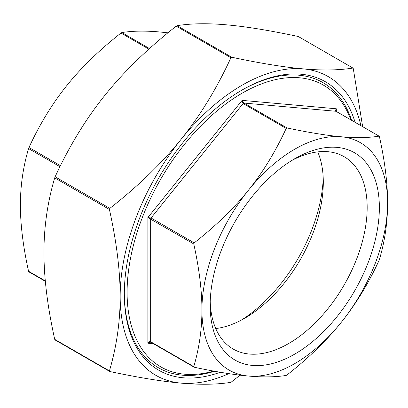 <?xml version="1.0" encoding="UTF-8"?>
<svg xmlns="http://www.w3.org/2000/svg" width="408" height="408" viewBox="0 0 408 408"><rect width="100%" height="100%" fill="white"/><g stroke="black" fill="none" stroke-linecap="round" stroke-linejoin="round"><path stroke-width="0.61" d="M240.083 375.171L230.938 382.342C216.77 384.586 200.17 384.851 181.137 383.137A172.446 99.562 120 0 0 228.817 373.636M360.901 125.649A172.446 99.562 120 0 0 303.073 68.86A172.446 99.562 120 0 0 181.137 139.261A172.446 99.562 120 0 0 120.166 296.402C120.192 271.07 116.606 242.092 109.415 209.452L109.829 208.381C138.383 185.961 162.154 162.919 181.137 139.261C200.17 115.632 216.77 88.449 230.938 57.722L231.769 57.242C260.324 63.306 284.09 67.177 303.073 68.86C322.106 70.574 338.706 70.309 352.874 68.065L353.292 68.651L362.651 126.659M298.585 37.072L298.171 36.48C269.617 30.416 245.846 26.546 226.863 24.863C207.83 23.149 191.23 23.414 177.062 25.658L176.231 26.143C147.676 48.562 123.91 71.604 104.927 95.263C85.894 118.891 69.294 146.069 55.126 176.797L54.708 177.868C47.517 202.2 43.931 227.042 43.957 252.399C43.931 277.731 47.517 306.709 54.708 339.349L55.126 339.935M298.391 36.557L353.002 68.09L298.391 36.557M109.829 371.52L109.415 370.928C116.606 346.601 120.192 321.759 120.166 296.402A172.446 99.562 120 0 0 181.137 383.137C162.154 381.455 138.383 377.584 109.829 371.52L54.998 339.91M194.183 367.226L193.769 366.634C199.226 348.121 201.945 329.246 201.919 309.998C201.945 290.782 199.226 268.765 193.769 243.953L194.183 242.882C215.888 225.823 233.937 208.32 248.339 190.363C262.788 172.431 275.405 151.781 286.192 128.423L287.023 127.944C308.723 132.544 326.777 135.487 341.18 136.762C355.628 138.062 368.245 137.863 379.032 136.16L379.445 136.751C384.902 161.563 387.62 183.58 387.6 202.802A131.294 75.801 120 0 0 341.18 136.762A131.294 75.801 120 0 0 248.339 190.363A131.294 75.801 120 0 0 201.919 309.998A131.294 75.801 120 0 0 248.339 376.038A131.294 75.801 120 0 0 341.18 322.437C326.777 340.394 308.723 357.903 287.023 374.962L286.192 375.442C275.405 377.14 262.788 377.339 248.339 376.038C233.937 374.763 215.888 371.826 194.183 367.226L150.894 342.276A1.178 0.678 120 0 1 150.654 341.741L149.486 341.736L147.88 343.22L149.812 342.2L150.822 342.225M379.032 260.503C368.245 283.861 355.628 304.511 341.18 322.437A131.294 75.801 120 0 0 387.6 202.802C387.62 222.044 384.902 240.924 379.445 259.432L379.032 260.503M335.769 110.864L336.33 108.783L335.442 110.405L335.917 111.272A1.178 0.678 -60 0 1 336.085 111.323A1.178 0.678 -60 0 1 336.218 111.445M287.023 127.944L243.907 103.051L335.917 111.272L379.154 136.19L336.085 111.323L335.759 110.629M194.183 242.882L151.067 217.989L243.076 103.53A1.178 0.678 120 0 1 243.907 103.051L242.954 102.143L242.107 100.368L242.301 102.515L243.076 103.53L286.192 128.423M193.769 366.634L150.654 341.741L150.654 219.06A1.178 0.678 120 0 1 151.067 217.989L147.88 217.581L193.769 243.953M167.917 32.829L159.661 31.962C145.212 30.661 132.595 30.86 121.808 32.558L120.977 33.038C99.277 50.097 81.223 67.606 66.82 85.563C52.372 103.489 39.755 124.139 28.968 147.497L28.555 148.568C23.098 167.076 20.38 185.956 20.4 205.199C20.38 224.42 23.098 246.437 28.555 271.249L28.968 271.84M350.788 119.809A162.649 93.906 120 0 0 223.028 106.049A162.649 93.906 120 0 0 127.097 292.398A162.649 93.906 120 0 0 213.7 371.086M291.654 160.568A111.022 64.102 -60 0 1 344.173 156.728A111.022 64.102 -60 0 1 367.169 207.555A111.022 64.102 -60 0 1 318.709 319.285A111.022 64.102 -60 0 1 233.152 349.029A111.022 64.102 -60 0 1 210.217 301.624M379.364 207.555A119.646 69.079 120 0 0 294.76 158.712A119.646 69.079 120 0 0 210.156 305.245A119.646 69.079 120 0 0 294.76 354.093A119.646 69.079 120 0 0 379.364 207.555M215.735 328.547A111.022 64.102 120 0 0 244.8 318.204A111.022 64.102 120 0 0 323.304 182.228A111.022 64.102 120 0 0 317.725 151.888M241.409 90.403A164.608 95.038 -60 0 1 351.589 120.273M214.603 371.255A164.608 95.038 -60 0 1 124.328 293.199M220.269 372.254A166.566 96.171 -60 0 1 124.323 294A166.566 96.171 -60 0 1 242.102 90A166.566 96.171 -60 0 1 355.067 122.283M323.223 178.097A121.497 70.145 -60 0 1 241.179 320.198M231.769 57.242L177.062 25.658M176.231 26.143L230.938 57.722M109.829 208.381L55.126 176.797M54.708 177.868L109.415 209.452M109.415 370.928L54.708 339.349M336.33 111.511L336.33 108.783L242.107 100.368L147.88 217.581L147.88 343.22L153.372 343.709M120.977 33.038L148.884 49.149M149.532 48.562L121.808 32.558M28.555 148.568L59.961 166.704M60.466 165.684L28.968 147.497M45.308 280.918L28.555 271.249M150.521 342.164L150.894 342.276M45.349 281.341L28.846 271.815"/></g></svg>

